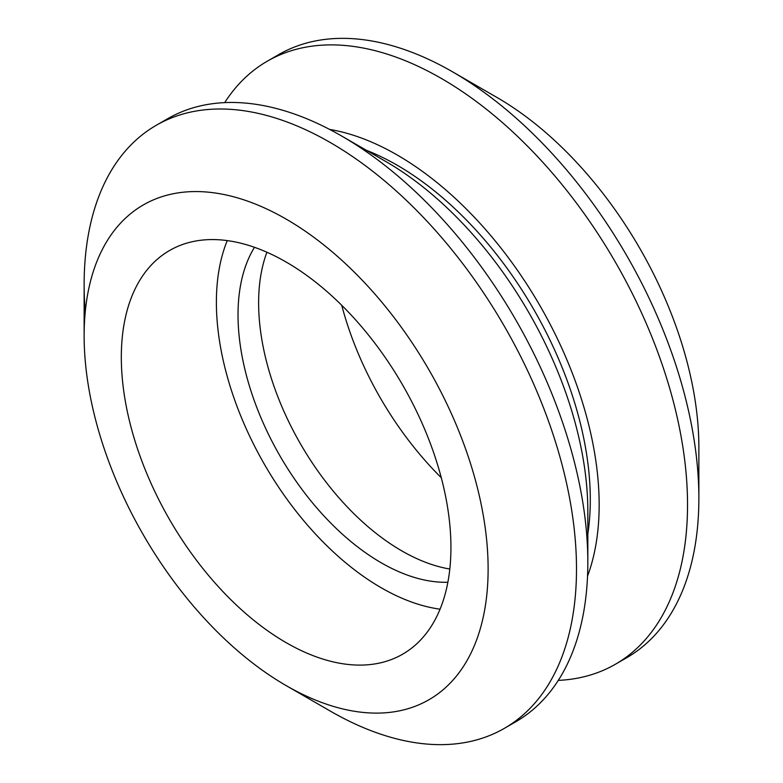 <?xml version="1.0" encoding="UTF-8"?>
<svg xmlns="http://www.w3.org/2000/svg" width="783" height="783" viewBox="0 0 783 783"><rect width="100%" height="100%" fill="white"/><g stroke="black" fill="none" stroke-linecap="round" stroke-linejoin="round"><path stroke-width="1.17" d="M341.731 305.292A233.08 134.568 -120 0 0 441.269 477.708M558.289 680.388A348.161 201.006 -120 0 0 615.428 664.229L626.762 657.691A348.161 201.006 -120 0 0 698.867 498.311L698.867 447.279A285.668 164.929 -120 0 0 496.882 97.415A285.668 164.929 -120 0 0 496.872 97.415L452.691 71.909A348.161 201.006 -120 0 0 452.682 71.899A348.161 201.006 -120 0 0 278.611 54.663L267.277 61.201A348.161 201.006 -120 0 0 224.711 102.612M698.867 498.311A348.161 201.006 -120 0 0 452.691 71.909L496.882 97.415M615.428 664.229A348.161 201.006 -120 0 0 668.799 385.246A348.161 201.006 -120 0 0 441.358 78.447A348.161 201.006 -120 0 0 267.277 61.201M587.534 576.122A285.668 164.929 -120 0 0 397.167 154.985A285.668 164.929 -120 0 0 329.633 129.42M587.827 533.879A273.14 157.696 -120 0 0 397.167 165.213A273.14 157.696 -120 0 0 366.366 150.287M330.309 711.091A348.161 201.006 -120 0 0 330.318 711.101L286.118 685.585A285.668 164.929 -120 0 0 286.128 685.585A285.668 164.929 -120 0 0 488.122 568.957A285.668 164.929 -120 0 0 286.128 219.093A285.668 164.929 -120 0 0 84.133 335.721A285.668 164.929 -120 0 0 286.118 685.585L330.318 711.101A348.161 201.006 -120 0 0 504.389 728.337L515.723 721.799A348.161 201.006 -120 0 0 587.827 562.419L587.827 511.387A285.668 164.929 -120 0 0 385.833 161.523L341.652 136.017A348.161 201.006 -120 0 0 341.642 136.017A348.161 201.006 -120 0 0 167.572 118.771L156.238 125.309A348.161 201.006 -120 0 0 84.133 284.689A348.161 201.006 -120 0 0 85.22 312.104M587.827 562.419A348.161 201.006 -120 0 0 341.652 136.017L385.833 161.523M504.389 728.337A348.161 201.006 -120 0 0 557.76 449.354A348.161 201.006 -120 0 0 330.318 142.555A348.161 201.006 -120 0 0 156.238 125.309M286.128 262.031A233.08 134.568 -120 0 0 169.588 250.491A233.08 134.568 -120 0 0 133.864 437.257A233.08 134.568 -120 0 0 286.128 642.647A233.08 134.568 -120 0 0 402.658 654.187A233.08 134.568 -120 0 0 438.392 467.422A233.08 134.568 -120 0 0 286.128 262.031M227.256 240.596A233.08 134.568 -120 0 0 381.204 587.759A233.08 134.568 -120 0 0 440.066 609.184M254.495 247.311A202.484 116.902 -120 0 0 381.204 562.781A202.484 116.902 -120 0 0 447.866 582.249M266.915 252.234A202.484 116.902 -120 0 0 401.796 550.88A202.484 116.902 -120 0 0 449.814 569.026M84.133 335.721L84.133 284.689"/></g></svg>
